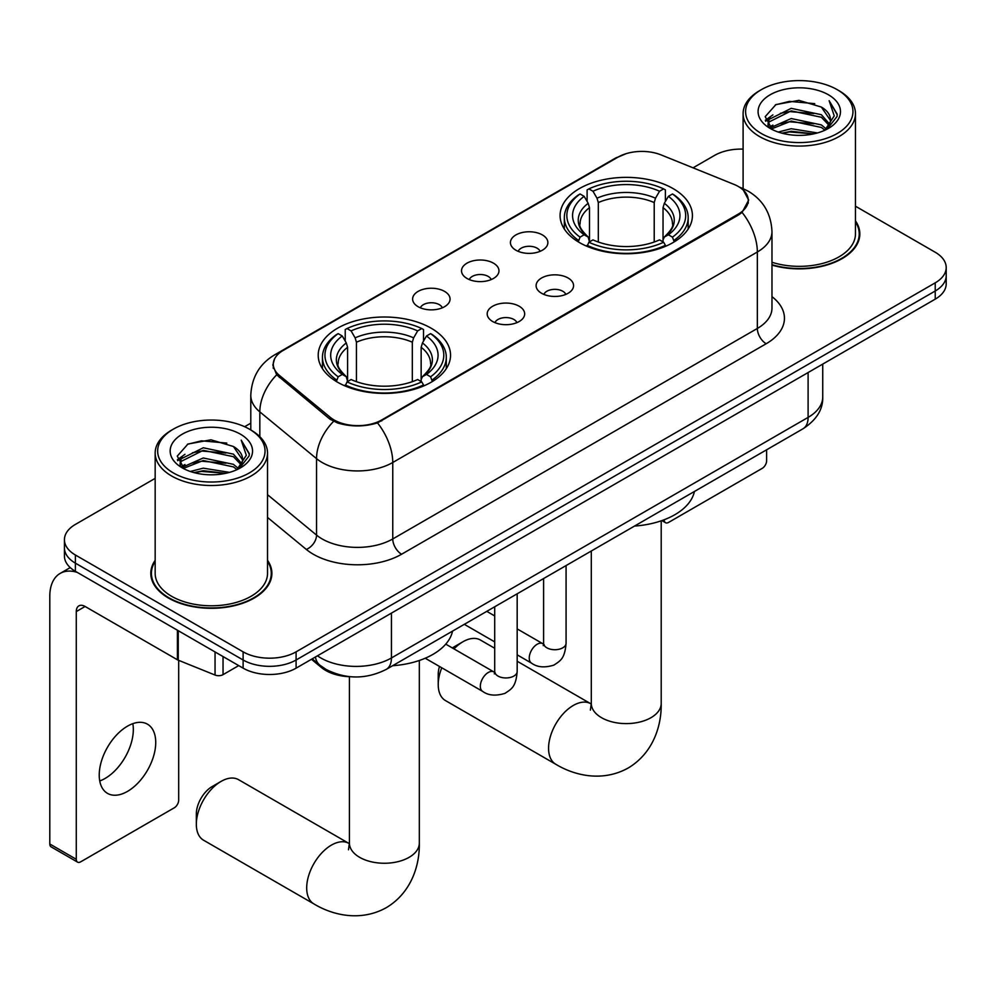 <?xml version="1.0" encoding="UTF-8"?>
<svg xmlns="http://www.w3.org/2000/svg" width="996" height="996" viewBox="0 0 996 996"><rect width="100%" height="100%" fill="white"/><g stroke="black" fill="none" stroke-linecap="round" stroke-linejoin="round"><path stroke-width="1.49" d="M431.156 328.194A66.172 38.197 0 0 0 359.058 319.915A66.172 38.197 0 0 0 318.21 355.211A66.172 38.197 0 0 0 337.582 382.227A66.172 38.197 0 0 0 409.692 390.507A66.172 38.197 0 0 0 450.541 355.211A66.172 38.197 0 0 0 431.156 328.194M673.047 188.555A66.172 38.197 0 0 0 600.937 180.276A66.172 38.197 0 0 0 560.088 215.559A66.172 38.197 0 0 0 579.473 242.576A66.172 38.197 0 0 0 651.583 250.855A66.172 38.197 0 0 0 692.419 215.559A66.172 38.197 0 0 0 673.047 188.555M515.903 250.22A18.725 10.807 180 0 1 512.193 247.157A18.725 10.807 180 0 1 518.393 233.724A18.725 10.807 180 0 1 542.397 234.931A18.725 10.807 180 0 1 546.107 247.157A18.725 10.807 180 0 1 515.903 250.22M540.106 251.341A11.23 6.486 0 0 0 537.093 248.178A11.23 6.486 0 0 0 526.025 246.535A11.23 6.486 0 0 0 518.194 251.341M467 278.457A18.725 10.807 180 0 1 463.289 275.394A18.725 10.807 180 0 1 469.49 261.96A18.725 10.807 180 0 1 493.481 263.168A18.725 10.807 180 0 1 497.203 275.394A18.725 10.807 180 0 1 467 278.457M491.202 279.577A11.23 6.486 0 0 0 488.189 276.415A11.23 6.486 0 0 0 477.121 274.772A11.23 6.486 0 0 0 469.278 279.577M418.096 306.693A18.725 10.807 180 0 1 414.386 303.631A18.725 10.807 180 0 1 420.586 290.197A18.725 10.807 180 0 1 444.577 291.405A18.725 10.807 180 0 1 448.3 303.631A18.725 10.807 180 0 1 418.096 306.693M442.299 307.814A11.23 6.486 0 0 0 439.286 304.651A11.23 6.486 0 0 0 428.218 303.008A11.23 6.486 0 0 0 420.374 307.814M541.6 293.285A18.725 10.807 180 0 1 537.877 290.234A18.725 10.807 180 0 1 544.09 276.788A18.725 10.807 180 0 1 568.081 277.996A18.725 10.807 180 0 1 571.791 290.234A18.725 10.807 180 0 1 541.6 293.285M565.803 294.405A11.23 6.486 0 0 0 562.79 291.255A11.23 6.486 0 0 0 551.709 289.599A11.23 6.486 0 0 0 543.878 294.405M492.696 321.521A18.725 10.807 180 0 1 488.974 318.471A18.725 10.807 180 0 1 495.174 305.025A18.725 10.807 180 0 1 519.177 306.233A18.725 10.807 180 0 1 522.888 318.471A18.725 10.807 180 0 1 492.696 321.521M516.899 322.642A11.23 6.486 0 0 0 513.874 319.479A11.23 6.486 0 0 0 502.806 317.836A11.23 6.486 0 0 0 494.975 322.642M733.865 184.335A33.702 19.459 180 0 1 738.372 186.513A33.702 19.459 180 0 1 748.245 200.271A33.702 19.459 180 0 1 738.372 214.04L381.729 419.939A33.702 19.459 180 0 1 330.274 417.336L279.378 375.38A33.702 19.459 180 0 1 273.29 364.212A33.702 19.459 180 0 1 283.163 350.455L618.006 157.131A33.702 19.459 180 0 1 661.182 154.94L733.865 184.335M350.953 676.757A37.45 21.626 180 0 1 321.484 667.557L311.462 659.277M155.164 560.312A60.544 34.96 0 0 0 150.794 573.347A60.544 34.96 0 0 0 168.536 598.073A60.544 34.96 0 0 0 234.521 605.655A60.544 34.96 0 0 0 271.896 573.347A60.544 34.96 0 0 0 267.526 560.312M151.429 576.497A60.544 34.96 0 0 0 151.218 577.431M743.414 190.236L748.681 200.072L742.082 212.409L738.808 214.787L377.496 422.902C364.125 426.935 350.766 426.935 337.407 422.902L329.838 419.079L276.676 374.807L272.842 365.084L274.572 358.896M155.164 478.366L75.397 524.419A37.45 21.626 0 0 0 64.429 539.72L64.429 556.029A37.45 21.626 0 0 0 75.397 571.318L243.124 668.154L243.124 659.999A37.45 21.626 0 0 0 296.098 659.999L935.232 290.994A37.45 21.626 0 0 0 946.2 275.705A37.45 21.626 0 0 1 935.232 290.994L296.098 659.999A37.45 21.626 0 0 1 243.124 659.999L75.397 563.163L243.124 659.999L243.124 651.845A37.45 21.626 0 0 0 296.098 651.845L935.232 282.839A37.45 21.626 0 0 0 946.2 267.551A37.45 21.626 0 0 0 935.232 252.262L855.464 206.209M64.429 547.875A37.45 21.626 0 0 0 75.397 563.163A37.45 21.626 0 0 1 64.429 547.875M771.975 265.11A60.544 34.96 0 0 0 859.834 233.911A60.544 34.96 0 0 0 855.464 220.875M743.103 149.126A37.45 21.626 0 0 0 714.53 155.426L693.042 167.826M250.793 423.163L244.643 426.711M64.429 539.72A37.45 21.626 0 0 0 75.397 555.009L243.124 651.845M271.485 577.431A60.544 34.96 0 0 0 271.273 576.497M859.423 237.994A60.544 34.96 0 0 0 859.212 237.06M243.124 668.154A37.45 21.626 0 0 0 296.098 668.154L935.232 299.149A37.45 21.626 0 0 0 946.2 283.86L946.2 267.551M664.12 519.788L664.22 519.837A6.237 3.598 120 0 0 665.515 522.701A6.237 3.598 120 0 0 668.627 522.39L762.201 468.369A6.237 3.598 120 0 0 766.621 460.725L766.621 449.794M761.318 133.501A53.684 30.988 0 0 0 837.238 133.501A53.684 30.988 0 0 0 837.238 89.677L839.006 90.698A56.174 32.432 0 0 1 855.464 113.631A56.174 32.432 0 0 1 820.779 143.598A56.174 32.432 0 0 1 759.562 136.564A56.174 32.432 0 0 1 743.103 113.631A56.174 32.432 0 0 1 759.562 90.698L761.318 89.677A53.684 30.988 0 0 0 761.318 133.501M771.975 262.259A56.174 32.432 0 0 0 855.464 233.911L855.464 113.631M771.975 264.712A59.922 34.599 0 0 0 859.212 233.911A59.922 34.599 0 0 0 855.464 221.871M778.25 132.045L791.21 128.721L817.467 132.929M781.96 133.178L791.21 131.273L813.632 133.887L789.455 131.958L782.221 133.24M770.207 127.849L791.21 118.536L821.351 124.898L826.207 128.92M771.464 128.945L791.21 121.076L821.351 127.438L824.862 130.127M768.439 126.143L768.065 123.629L769.136 119.383L791.21 108.34L821.351 114.702L829.606 124.064M768.165 124.911L769.136 121.923L791.21 110.88L821.351 117.254L829.008 125.272M824.539 130.376A31.212 18.015 0 0 0 830.49 119.794A31.212 18.015 0 0 0 821.351 107.058L830.477 120.416M828.411 94.769A41.197 23.792 0 0 0 770.244 94.72A41.197 23.792 0 0 0 769.97 128.31A41.197 23.792 0 0 0 770.145 128.409A41.197 23.792 0 0 0 828.597 128.31A41.197 23.792 0 0 0 828.411 94.769M821.351 107.058L798.929 100.359L775.884 104.605L765.202 116.669L772.286 129.542M827.091 129.144L837.051 116.507L837.25 114.241L829.145 100.708L834.25 115.872L824.862 130.239M839.006 90.698L837.238 89.677A53.684 30.988 0 0 0 761.318 89.677M829.145 100.708L837.238 114.752M775.349 104.866L789.455 101.38L814.74 103.646M765.6 121.263L770.207 117.653M780.354 113.345L789.455 111.577L813.844 113.581M780.354 123.541L789.455 121.773L813.844 123.765M765.339 120.267L772.896 114.889M769.36 127.115L772.896 125.085M441.776 667.781A34.96 20.181 120 0 0 438.228 684.563L438.228 674.379A22.472 12.973 -60 0 1 439.485 666.473M452.383 647.96A22.472 12.973 -60 0 1 454.114 646.852L462.941 641.76A34.96 20.181 120 0 0 453.977 648.882M438.228 684.563A34.96 20.181 120 0 0 445.461 700.574L555.805 764.281A34.96 20.181 -60 0 1 550.452 736.268A34.96 20.181 -60 0 1 573.285 705.467A34.96 20.181 -60 0 1 590.765 703.736L591.3 704.035M578.278 241.866L580.058 237.135A59.424 34.312 0 0 1 580.058 193.983L584.142 196.349A53.684 30.988 0 0 0 584.142 234.782L588.175 237.073L589.483 241.891M589.483 239.924L589.483 207.654L588.175 203.296L584.142 196.349M587.105 201.453L587.105 189.9L588.885 188.891A59.424 34.312 0 0 1 663.635 188.891L659.539 191.244A53.684 30.988 0 0 0 592.969 191.244L597.002 198.204L598.31 202.561L598.31 242.028M654.21 242.028L654.21 202.561L655.505 198.204L659.539 191.244M634.514 526.062A68.662 39.641 0 0 0 694.424 491.476M587.105 245.302A61.926 35.756 0 0 0 665.403 245.302L663.635 242.24A59.424 34.312 0 0 1 588.885 242.24L587.105 246.361M665.403 246.361L665.403 245.302M580.058 193.983L578.278 195.004A61.926 35.756 0 0 0 564.334 217.601A61.926 35.756 0 0 0 578.278 240.21M663.635 188.891L665.403 189.9L665.403 201.453M588.885 242.24L592.969 239.874A53.684 30.988 0 0 0 659.539 239.874L663.635 242.24M584.142 234.782L580.058 237.135M592.969 191.244L588.885 188.891M588.175 203.296A48.02 27.726 0 0 0 588.175 237.073L588.399 237.222C581.577 230.624 578.801 226.154 580.07 223.789A46.19 26.668 0 0 1 589.483 207.654M674.23 240.21A61.926 35.756 0 0 0 688.174 217.601A61.926 35.756 0 0 0 674.23 195.004L672.462 193.983A59.424 34.312 0 0 1 672.462 237.135L674.23 241.866M672.462 237.135L668.378 234.782A53.684 30.988 0 0 0 668.378 196.349L672.462 193.983M668.378 196.349L664.332 203.296L663.037 207.654L663.037 239.924L664.332 237.073L668.378 234.782M663.037 207.654A46.19 26.668 0 0 1 672.449 223.789C673.707 226.167 670.931 230.636 664.108 237.222L664.332 237.073A48.02 27.726 0 0 0 664.332 203.296M663.037 241.891L663.037 239.924M494.701 648.272L480.421 640.03A34.96 20.181 120 0 0 462.941 641.76L454.114 646.852M196.337 824.215L196.337 814.031A22.472 12.973 -60 0 1 212.235 786.504L221.062 781.412A34.96 20.181 120 0 0 196.337 824.215A34.96 20.181 120 0 0 203.582 840.226L313.927 903.932A34.96 20.181 -60 0 1 308.573 875.92A34.96 20.181 -60 0 1 331.407 845.118A34.96 20.181 -60 0 1 348.886 843.388L349.409 843.687M336.399 381.518L338.167 376.787A59.424 34.312 0 0 1 338.167 333.635L342.263 335.988A53.684 30.988 0 0 0 342.263 374.434L346.297 376.725L347.592 381.543M347.592 379.576L347.592 347.305L346.297 342.948L342.263 335.988M345.226 341.105L345.226 329.552L347.006 328.543A59.424 34.312 0 0 1 421.744 328.543L417.66 330.896A53.684 30.988 0 0 0 351.09 330.896L355.124 337.856L356.431 342.201L356.431 381.68M412.319 381.68L412.319 342.201L413.626 337.856L417.66 330.896M392.623 665.714A68.662 39.641 0 0 0 452.545 631.128M345.226 384.954A61.926 35.756 0 0 0 423.524 384.954L421.744 381.891A59.424 34.312 0 0 1 347.006 381.891L345.226 386.012M423.524 386.012L423.524 384.954M338.167 333.635L336.399 334.644A61.926 35.756 0 0 0 322.455 357.253A61.926 35.756 0 0 0 336.399 379.85M421.744 328.543L423.524 329.552L423.524 341.105M347.006 381.891L351.09 379.526A53.684 30.988 0 0 0 417.66 379.526L421.744 381.891M342.263 374.434L338.167 376.787M351.09 330.896L347.006 328.543M346.297 342.948A48.02 27.726 0 0 0 346.297 376.725L346.521 376.874C339.698 370.275 336.922 365.793 338.179 363.44A46.19 26.668 0 0 1 347.592 347.305M432.351 379.85A61.926 35.756 0 0 0 446.295 357.253A61.926 35.756 0 0 0 432.351 334.644L430.571 333.635A59.424 34.312 0 0 1 430.571 376.787L432.351 381.518M430.571 376.787L426.487 374.434A53.684 30.988 0 0 0 426.487 335.988L430.571 333.635M426.487 335.988L422.453 342.948L421.146 347.305L421.146 379.576L422.453 376.725L426.487 374.434M421.146 347.305A46.19 26.668 0 0 1 430.571 363.44C431.828 365.818 429.039 370.288 422.229 376.874L422.453 376.725A48.02 27.726 0 0 0 422.453 342.948M421.146 381.543L421.146 379.576M348.886 843.388L238.542 779.669A34.96 20.181 120 0 0 221.062 781.412L212.235 786.504M132.817 723.656A39.952 23.07 -60 0 1 105.078 778.461A39.952 23.07 -60 0 1 99.749 780.951M127.488 791.397A39.952 23.07 120 0 0 153.583 756.188A39.952 23.07 120 0 0 147.458 724.179A39.952 23.07 120 0 0 127.488 726.159A39.952 23.07 120 0 0 101.38 761.355A39.952 23.07 120 0 0 107.506 793.376A39.952 23.07 120 0 0 127.488 791.397M223.042 656.551L223.042 674.653L238.716 665.602M77.265 572.389A49.937 28.834 -120 0 0 60.146 573.422A49.937 28.834 -120 0 0 49.8 596.293L49.8 843.998L76.281 859.287L76.281 611.581A12.487 7.209 60 0 1 78.871 605.867A12.487 7.209 60 0 1 85.108 606.477L177.413 659.775L177.413 630.219M76.281 859.287A6.237 3.598 120 0 0 77.576 862.138L51.095 846.849A6.237 3.598 -60 0 1 49.8 843.998M77.576 862.138A6.237 3.598 120 0 0 80.701 861.826L174.275 807.806A6.237 3.598 120 0 0 178.682 800.162L178.682 660.36M223.042 674.653A6.237 3.598 180 0 1 215.049 675.051L178.247 660.174A6.237 3.598 180 0 1 177.413 659.775M173.391 472.951A53.684 30.988 0 0 0 249.311 472.951A53.684 30.988 0 0 0 249.311 429.114L251.079 430.135A56.174 32.432 0 0 1 267.526 453.068A56.174 32.432 0 0 1 232.852 483.035A56.174 32.432 0 0 1 171.623 476.001A56.174 32.432 0 0 1 155.164 453.068A56.174 32.432 0 0 1 171.623 430.135L173.391 429.114A53.684 30.988 0 0 0 173.391 472.951M155.164 453.068L155.164 573.347A56.174 32.432 0 0 0 171.623 596.293A56.174 32.432 0 0 0 232.852 603.315A56.174 32.432 0 0 0 267.526 573.347L267.526 453.068M155.164 561.308A59.922 34.599 0 0 0 151.429 573.347A59.922 34.599 0 0 0 168.971 597.812A59.922 34.599 0 0 0 234.284 605.319A59.922 34.599 0 0 0 271.273 573.347A59.922 34.599 0 0 0 267.526 561.308M190.323 471.482L203.271 468.17L229.541 472.378M194.021 472.614L203.271 470.71L225.694 473.324M182.231 467.311L203.271 457.973L233.413 464.335L238.268 468.357M183.525 468.381L203.271 460.513L233.413 466.887L236.924 469.564M180.513 465.58L180.139 463.078L181.197 458.82L203.271 447.777L233.413 454.139L241.667 463.501M180.239 464.348L181.197 461.372L203.271 450.329L233.413 456.691L241.082 464.721M236.612 469.826A31.212 18.015 0 0 0 242.563 459.231A31.212 18.015 0 0 0 233.413 446.494L242.538 459.853M240.484 434.206A41.197 23.792 0 0 0 182.305 434.156A41.197 23.792 0 0 0 182.044 467.747A41.197 23.792 0 0 0 182.218 467.846A41.197 23.792 0 0 0 240.659 467.747A41.197 23.792 0 0 0 240.484 434.206M233.413 446.494L210.99 439.809L187.945 444.042L177.263 456.118L184.347 468.979M239.165 468.581L249.112 455.944L249.311 453.69L241.219 440.145L246.323 455.309L236.936 469.676M251.079 430.135L249.311 429.114A53.684 30.988 0 0 0 173.391 429.114M241.219 440.145L249.311 454.201M187.41 444.303L201.528 440.817L226.802 443.096M177.674 460.712L182.28 457.089M192.415 452.782L201.528 451.014L225.905 453.018M192.415 462.978L201.528 461.21L225.905 463.215M194.282 472.677L201.528 471.407L225.669 473.337M177.413 459.704L184.97 454.325M181.421 466.564L184.97 464.522M279.378 375.38L279.378 377.472M330.274 417.336L330.274 419.428M381.729 419.939L381.729 420.947M738.372 214.04L738.372 215.036M321.484 666.436L321.484 667.557M771.975 296.646A62.424 36.043 180 0 1 766.173 343.745L401.587 554.237A12.487 7.209 60 0 1 392.76 538.948L757.346 328.456A49.937 28.834 0 0 0 771.975 308.075L771.975 231.62A49.937 28.834 180 0 1 757.346 252A43.7 25.224 -120 0 0 742.082 212.409M401.587 554.237A62.424 36.043 180 0 1 313.304 554.237A62.424 36.043 180 0 1 306.32 549.431L267.526 517.447M333.56 421.395A43.7 29.22 129.5 0 0 316.541 458.646L316.541 535.101A49.937 28.834 0 0 0 322.144 538.948A49.937 28.834 0 0 0 392.76 538.948L392.76 462.493A49.937 28.834 180 0 1 322.144 462.493A49.937 28.834 180 0 1 316.541 458.646L259.832 411.883A49.937 28.834 180 0 1 250.793 395.35L250.793 429.973M771.975 231.62C771.128 213.667 763.235 200.196 748.295 191.232L741.995 188.157A43.7 20.468 112 0 0 740.14 187.609M377.496 422.902A43.7 25.224 60 0 1 392.76 462.493L757.346 252L757.346 328.456A12.487 7.209 60 0 0 766.173 343.745M279.179 353.219A43.7 25.224 -120 0 0 274.473 354.962C259.533 363.926 251.639 377.397 250.793 395.35M274.473 354.962L614.781 158.489A43.7 25.224 60 0 1 618.093 157.082M276.676 374.807A43.7 29.22 129.5 0 0 259.832 411.883L259.832 436.684M296.098 651.845L296.098 668.154M935.232 282.839L935.232 299.149M75.397 555.009L75.397 571.318M267.526 494.688L316.541 535.101A12.487 8.354 -50.5 0 1 306.32 549.431M317.463 655.816A49.937 28.834 0 0 0 320.812 657.958A49.937 28.834 0 0 0 391.44 657.958L808.105 417.399A49.937 28.834 0 0 0 822.733 397.006C823.107 409.406 816.496 420.001 802.938 428.828L386.261 669.387A24.975 14.417 60 0 0 391.44 657.958L391.44 613.113M808.105 372.541L808.105 417.399A24.975 14.417 60 0 1 802.938 428.828M315.433 656.987A24.975 16.695 129.5 0 0 319.791 665.104L312.209 658.854M661.207 520.833L661.207 703.425A34.96 20.181 180 0 1 650.973 717.693A34.96 20.181 180 0 1 601.534 717.693A34.96 20.181 180 0 1 591.3 703.425L590.367 710.123M654.21 202.561A46.19 26.668 0 0 0 598.31 202.561M655.505 198.204A48.02 27.726 0 0 0 597.002 198.204M419.328 660.485L419.328 843.077A34.96 20.181 180 0 1 409.095 857.344A34.96 20.181 180 0 1 359.656 857.344A34.96 20.181 180 0 1 349.422 843.077L348.476 849.775M412.319 342.201A46.19 26.668 0 0 0 356.431 342.201M413.626 337.856A48.02 27.726 0 0 0 355.124 337.856M566.077 565.579L566.077 643.229A11.23 6.486 180 0 1 562.267 648.097A11.23 6.486 180 0 1 546.891 647.823A11.23 6.486 180 0 1 543.604 643.229L543.243 645.657L544.252 644.823M566.077 643.229C564.794 659.078 560.225 660.771 553.95 665.091C544.675 667.967 537.205 667.32 531.565 663.162A11.23 6.486 -60 0 1 529.847 654.148A11.23 6.486 -60 0 1 537.18 644.25A11.23 6.486 -60 0 1 537.678 643.976A11.23 6.486 -60 0 1 542.808 643.69L543.567 644.101M517.173 593.815L517.173 671.466A11.23 6.486 180 0 1 513.363 676.334A11.23 6.486 180 0 1 497.988 676.06A11.23 6.486 180 0 1 494.701 671.466L494.34 673.894L495.336 673.059M517.173 671.466C515.891 687.315 511.322 689.008 505.047 693.328C495.771 696.204 488.301 695.557 482.662 691.398A11.23 6.486 -60 0 1 480.944 682.385A11.23 6.486 -60 0 1 488.277 672.487A11.23 6.486 -60 0 1 488.775 672.213A11.23 6.486 -60 0 1 493.892 671.927L494.663 672.337M76.281 611.581L85.108 606.477M178.247 630.692L178.247 660.174M215.049 675.051L215.049 651.944M273.29 364.212L273.29 368.346M748.245 200.271L748.245 203.246M614.781 158.489L626.198 153.645M741.995 188.157L739.281 187.061M386.261 669.387C366.167 679.484 346.073 679.484 325.991 669.387L319.791 665.104M822.733 397.006L822.733 364.1M665.515 522.701L661.879 520.597M859.212 238.916L859.212 233.911M768.065 125.708L768.065 123.629M743.103 188.618L743.103 113.631M661.207 703.425C661.668 726.37 652.778 753.337 628.215 767.991C603.265 781.922 575.464 776.158 555.805 764.281M564.334 229.03L564.334 217.601M688.174 229.03L688.174 217.601M590.765 703.736L517.173 661.244M591.3 551.012L591.3 703.425M419.328 843.077C419.789 866.022 410.887 892.989 386.336 907.642C361.386 921.574 333.585 915.797 313.927 903.932M322.455 368.669L322.455 357.253M446.295 368.669L446.295 357.253M349.422 676.707L349.422 843.077M531.565 663.162L517.173 654.845M494.701 641.872L464.31 624.33M543.604 578.552L543.604 643.229M542.808 643.69L517.173 628.899M494.701 615.926L486.783 611.357M482.662 691.398L425.217 658.232M494.701 606.788L494.701 671.466M493.892 671.927L445.747 644.138M60.146 573.422L70.243 567.596M271.273 578.365L271.273 573.347M180.139 465.144L180.139 463.078M151.429 578.365L151.429 573.347"/></g></svg>
